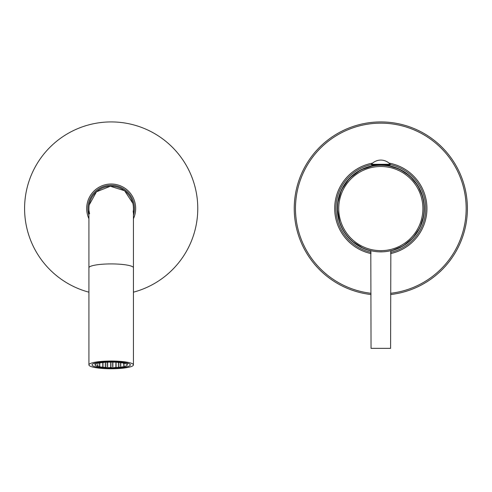 <?xml version="1.0" encoding="UTF-8"?>
<svg xmlns="http://www.w3.org/2000/svg" width="492" height="492" viewBox="0 0 492 492"><rect width="100%" height="100%" fill="white"/><g stroke="black" fill="none" stroke-linecap="round" stroke-linejoin="round"><path stroke-width="0.74" d="M390.593 250.932A43.536 43.536 0 0 0 387.622 165.503L399.449 169.156L409.768 175.988L417.751 185.453L422.751 196.782M383.293 165.041L383.582 165.054A43.536 43.536 0 0 0 383.293 165.041L383.293 165.355L381.866 165.294M378.348 165.041A43.536 43.536 0 0 0 378.053 165.054L378.711 165.337M337.555 203.633L341.38 190.06L349.351 178.418L360.624 169.937L374.018 165.503A43.536 43.536 0 0 0 371.048 250.932M380.82 165.281A43.29 43.29 0 0 1 424.11 208.571A43.29 43.29 0 0 1 380.82 251.861A43.29 43.29 0 0 1 337.53 208.571A43.29 43.29 0 0 1 380.82 165.281M379.049 165.318L379.898 165.294M380.623 165.281L381.011 165.281M374.48 165.749L374.48 165.029M378.348 165.355L378.053 165.029M383.582 165.029L383.293 165.355M387.155 165.749L387.155 165.029M373.182 251.184L370.802 250.686L371.048 348.342L390.593 348.342L390.839 250.686L388.452 251.184M388.096 251.246L387.708 251.314M387.056 251.412L385.433 251.615M385.002 251.664L384.504 251.707M382.954 251.812L378.686 251.812M377.136 251.707L376.638 251.664M376.208 251.615L374.584 251.412M373.932 251.314L373.545 251.246M390.217 164.291L390.217 165.029L371.417 165.029L371.417 164.291A12.607 12.607 0 0 1 390.217 164.291L371.417 164.291M111.18 368.225A19.17 3.327 180 0 0 130.355 364.892A19.17 3.327 180 0 0 111.18 361.565A19.17 3.327 0 0 0 92.01 364.892A19.17 3.327 0 0 0 111.18 368.225M111.18 368.76A22.263 3.868 180 0 0 133.443 364.892A22.263 3.868 180 0 0 111.18 361.03A22.263 3.868 0 0 0 88.917 364.892A22.263 3.868 0 0 0 111.18 368.76M88.917 364.892L88.917 267.789A22.263 3.868 180 0 1 111.18 263.921A22.263 3.868 180 0 1 133.443 267.789L133.443 208.503A22.263 22.263 0 0 0 111.18 186.24A22.263 22.263 0 0 0 88.917 208.503L88.972 206.935M111.18 367.684A16.082 2.792 0 0 1 95.104 364.892A16.082 2.792 0 0 1 111.18 362.1A16.082 2.792 180 0 1 127.262 364.892A16.082 2.792 180 0 1 111.18 367.684M105.183 362.456L105.805 362.561L105.183 362.456M123.547 365.648L124.169 365.753L123.547 365.648M120.927 366.103L120.306 366.208L120.927 366.103M118.301 365.648L118.923 365.753L118.301 365.648M120.927 365.187L120.306 365.298L120.927 365.187M123.547 364.732L124.169 364.843L123.547 364.732M118.301 366.558L118.923 366.663L118.301 366.558M115.675 366.103L116.296 366.208L115.675 366.103M113.055 365.648L112.434 365.753L113.055 365.648M115.675 365.187L116.296 365.298L115.675 365.187M118.301 364.732L118.923 364.843L118.301 364.732M120.927 364.277L120.306 364.387L120.927 364.277M123.547 363.822L124.169 363.932L123.547 363.822M115.675 367.014L116.296 367.118L115.675 367.014M113.055 366.558L112.434 366.663L113.055 366.558M110.429 366.103L111.051 366.208L110.429 366.103M107.809 365.648L107.188 365.753L107.809 365.648M110.429 365.187L111.051 365.298L110.429 365.187M113.055 364.732L112.434 364.843L113.055 364.732M115.675 364.277L116.296 364.387L115.675 364.277M118.301 363.822L118.923 363.932L118.301 363.822M120.927 363.367L120.306 363.477L120.927 363.367M110.429 367.014L111.051 367.118L110.429 367.014M107.809 366.558L107.188 366.663L107.809 366.558M105.183 366.103L105.805 366.208L105.183 366.103M102.557 365.648L103.179 365.753L102.557 365.648M105.183 365.187L105.805 365.298L105.183 365.187M107.809 364.732L107.188 364.843L107.809 364.732M110.429 364.277L111.051 364.387L110.429 364.277M113.055 363.822L112.434 363.932L113.055 363.822M115.675 363.367L116.296 363.477L115.675 363.367M118.301 362.911L118.923 363.016L118.301 362.911M105.183 367.014L105.805 367.118L105.183 367.014M102.557 366.558L103.179 366.663L102.557 366.558M99.938 366.103L99.316 366.208L99.938 366.103M97.311 365.648L97.933 365.753L97.311 365.648M99.938 365.187L99.316 365.298L99.938 365.187M102.557 364.732L103.179 364.843L102.557 364.732M105.183 364.277L105.805 364.387L105.183 364.277M107.809 363.822L107.188 363.932L107.809 363.822M110.429 363.367L111.051 363.477L110.429 363.367M113.055 362.911L112.434 363.016L113.055 362.911M115.675 362.456L116.296 362.561L115.675 362.456M97.311 364.732L97.933 364.843L97.311 364.732M99.938 364.277L99.316 364.387L99.938 364.277M102.557 363.822L103.179 363.932L102.557 363.822M105.183 363.367L105.805 363.477L105.183 363.367M107.809 362.911L107.188 363.016L107.809 362.911M110.429 362.456L111.051 362.561L110.429 362.456M99.938 363.367L99.316 363.477L99.938 363.367M102.557 362.911L103.179 363.016L102.557 362.911M390.593 294.536A86.58 86.58 0 0 0 467.4 208.503A86.58 86.58 0 0 0 380.82 121.924A86.58 86.58 0 0 0 294.241 208.503A86.58 86.58 0 0 0 371.048 294.536M390.593 253.595A46.137 46.137 0 0 0 389.006 163.104M372.628 163.104A46.137 46.137 0 0 0 371.048 253.595M390.593 252.328A44.901 44.901 0 0 0 390.217 164.605M371.417 164.605A44.901 44.901 0 0 0 371.048 252.328M133.443 215.219A23.253 23.253 0 0 0 111.18 185.25A23.253 23.253 0 0 0 88.917 215.219M133.443 218.706A24.489 24.489 0 0 0 111.18 184.014A24.489 24.489 0 0 0 88.917 218.706M88.917 292.174A86.58 86.58 0 0 1 111.18 121.924A86.58 86.58 0 0 1 133.443 292.174M338.742 208.571A42.072 42.072 0 0 1 380.82 166.499A42.072 42.072 0 0 1 422.892 208.571A42.072 42.072 0 0 1 380.82 250.649A42.072 42.072 0 0 1 338.742 208.571M133.332 206.253L133.443 208.503A22.263 22.263 0 0 0 111.18 186.24M467.4 208.503A86.58 86.58 0 0 0 380.82 121.924A86.58 86.58 0 0 0 294.241 208.503M390.593 293.287A85.344 85.344 0 0 0 466.164 208.503A85.344 85.344 0 0 0 380.82 123.16A85.344 85.344 0 0 0 295.477 208.503A85.344 85.344 0 0 0 371.048 293.287M374.018 165.029L374.018 165.822M387.622 165.029L387.622 165.822M133.443 267.789L133.443 364.892M88.917 267.789L88.917 208.503M95.104 363.078L95.104 364.892M127.262 363.078L127.262 364.892M424.067 203.497L424.252 211.566M423.753 215.711L419.928 227.642L412.862 237.98L403.145 245.883L391.577 250.692M363.49 248.448L352.063 241.197M339.855 223.251L337.278 208.503M89.212 204.906L96.444 191.818L110.331 186.259L124.599 190.742L132.815 203.239M133.387 210.078L133.154 212.107M89.544 213.762L89.034 210.76"/></g></svg>
